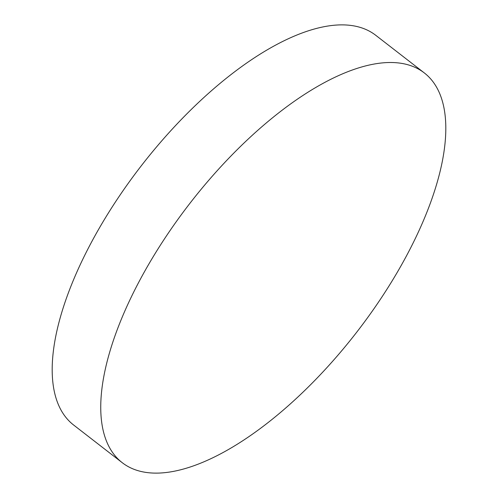 <?xml version="1.0" encoding="UTF-8"?>
<svg xmlns="http://www.w3.org/2000/svg" width="498" height="498" viewBox="0 0 498 498"><rect width="100%" height="100%" fill="white"/><g stroke="black" fill="none" stroke-linecap="round" stroke-linejoin="round"><path stroke-width="0.75" d="M158.078 473.1A246.56 105.402 -52.2 0 1 122.265 462.71A246.56 105.402 -52.2 0 1 165.934 236.668A246.56 105.402 -52.2 0 1 388.484 62.524A246.56 105.402 -52.2 0 1 424.29 72.913A246.56 105.402 -52.2 0 1 380.621 298.956A246.56 105.402 -52.2 0 1 158.078 473.1M122.265 462.71L73.71 425.087A246.56 105.402 -52.2 0 1 117.379 199.044A246.56 105.402 -52.2 0 1 339.922 24.9A246.56 105.402 -52.2 0 1 375.735 35.29L424.29 72.913"/></g></svg>
